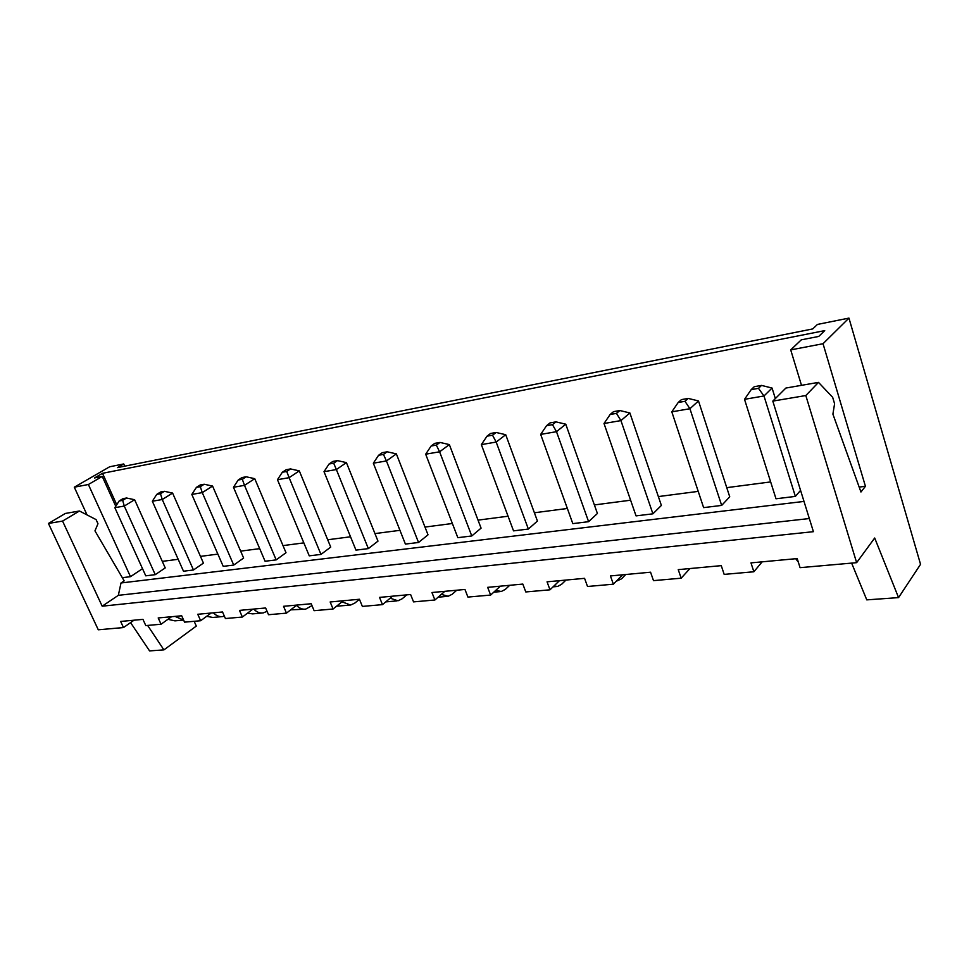 <?xml version="1.0" encoding="UTF-8"?>
<svg xmlns="http://www.w3.org/2000/svg" width="969" height="969" viewBox="0 0 969 969"><rect width="100%" height="100%" fill="white"/><g stroke="black" fill="none" stroke-linecap="round" stroke-linejoin="round"><path stroke-width="1.45" d="M859.176 487.08L865.438 486.305L823.032 343.716L790.716 349.906L801.496 385.335M790.716 349.906L801.278 339.84L818.757 336.425L824.728 330.623L102.508 473.308L94.465 477.959L102.254 476.445L88.385 484.5L130.476 576.676L122.312 577.681M134.025 620.196L123.487 627.561L98.281 629.789L48.45 523.454L65.347 513.449L79.458 511.002L96.076 519.59L97.978 523.72L94.962 530.867L124.177 580.867L121.004 582.975L804.004 501.421M142.516 568.67L130.476 576.676M770.67 481.92L726.75 487.649M698.225 491.38L658.363 496.576M630.601 500.21L594.385 504.934M567.362 508.471L534.391 512.771M508.071 516.211L478.032 520.135M452.366 523.49L424.979 527.063M399.943 530.334L374.955 533.592M350.524 536.79L327.704 539.769M303.854 542.882L282.996 545.608M259.692 548.648L240.651 551.131M217.868 554.111L200.462 556.388M178.187 559.295L162.283 561.366M865.438 486.305L860.944 492.01L832.904 414.138L834.588 403.746L832.662 397.326L818.502 382.38L805.82 395.534L856.632 562.662L874.692 538.001L898.554 597.607L920.55 564.321L848.953 318.098L823.032 343.716M346.417 462.613L337.466 460.614L332.839 461.426L329.06 464.006L324.009 471.685L355.962 550.126L368.353 548.611L377.983 541.126L346.417 462.613L336.364 469.565L368.353 548.611M396.357 453.867L387.2 451.796L382.295 452.656L378.564 455.285L373.331 463.194L405.405 544.081L418.535 542.483L428.019 534.827L396.357 453.867L386.425 460.941L418.535 542.483M505.721 434.706L496.14 432.477L490.593 433.458L486.995 436.183L481.351 444.614L513.534 530.867L528.359 529.05L537.432 521.043L505.721 434.706L496.176 442.058L528.359 529.05M471.77 535.966L481.072 528.141L449.35 444.589L439.599 451.796L471.77 535.966L457.828 537.674L425.682 454.195L439.599 451.796L436.329 445.11L439.999 442.433L449.35 444.589M775.333 398.574L772.063 388.048L761.537 385.408L754.27 386.692L751.193 389.635L744.519 399.325L775.999 498.781L795.367 496.407L800.564 490.375M698.479 400.936L688.208 398.416L681.437 399.616L678.191 402.498L671.808 411.837L703.615 507.623L721.663 505.418L729.742 496.818L698.479 400.936L689.928 408.724L721.663 505.418M588.607 521.685L597.413 513.485L565.763 424.192L556.497 431.677L588.607 521.685L572.812 523.623L540.678 434.403L556.497 431.677L552.475 424.652L555.964 421.866L565.763 424.192M652.912 513.824L661.379 505.43L629.874 412.964L620.935 420.594L652.912 513.824L636.039 515.883L604.014 423.501L620.935 420.594L616.466 413.375L619.845 410.529L629.874 412.964M212.574 486.063L204.18 484.246L200.268 484.936L196.392 487.383L191.826 494.432L223.221 566.356L233.723 565.072L243.631 558.047L212.574 486.063L202.279 492.627L233.723 565.072M276.165 559.888L286 552.718L254.75 478.674L244.503 485.36L276.165 559.888L265.082 561.245L233.468 487.262L244.503 485.36L242.323 479.292L246.174 476.796L254.75 478.674M299.3 470.873L290.53 468.935L286.17 469.711L282.342 472.242L277.461 479.691L309.256 555.843L320.969 554.413L330.72 547.085L299.3 470.873L289.125 477.681L320.969 554.413M155.246 574.665L165.227 567.919L134.63 499.725L124.274 506.06L155.246 574.665L145.762 575.828L114.851 507.671L124.274 506.06L122.675 500.367L126.564 498.005L134.63 499.725M172.591 493.076L164.367 491.307L160.648 491.961L156.76 494.372L152.339 501.227L183.492 571.213L193.473 569.99L203.429 563.11L172.591 493.076L162.259 499.519L193.473 569.99M124.722 466.162L123.741 463.945L109.654 466.779L74.298 487.201L88.385 484.5M123.741 463.945L117.443 467.615L812.725 328.927L817.436 324.433L848.953 318.098M818.502 382.38L785.871 388.048L772.802 401.105L813.415 531.678L102.181 606.194L118.339 595.329L809.333 518.548M118.339 595.329L121.004 582.975M79.458 511.002L62.561 521.08L102.181 606.194M74.298 487.201L87.04 514.914M130.573 622.607L149.577 650.902L163.918 649.884L196.307 626.083L194.163 621.299M102.508 473.308L116.74 504.74M102.254 476.445L115.759 506.254M324.009 471.685L336.364 469.565L333.687 463.194L329.06 464.006M373.331 463.194L386.425 460.941L383.47 454.425L387.2 451.796M481.351 444.614L496.176 442.058L492.543 435.202L486.995 436.183M772.063 388.048L763.984 395.97L795.367 496.407M744.519 399.325L763.984 395.97L758.485 388.351L761.537 385.408M671.808 411.837L689.928 408.724L684.974 401.299L678.191 402.498M191.826 494.432L202.279 492.627L200.304 486.692L204.18 484.246M277.461 479.691L289.125 477.681L286.715 471.467L290.53 468.935M152.339 501.227L162.259 499.519L160.479 493.718L156.76 494.372M123.487 627.561L120.653 621.444L142.952 619.373L145.798 625.586L161.06 624.23L158.201 617.956L181.688 615.775L184.558 622.146L200.644 620.729L197.761 614.273L222.519 611.972L225.414 618.537L242.383 617.035L239.476 610.397L265.627 607.975L268.534 614.721L286.461 613.135L283.542 606.303L311.182 603.735L314.113 610.688L333.082 609.004L330.15 601.979L359.426 599.254L362.37 606.412L382.476 604.632L379.533 597.388L410.602 594.506L413.545 601.882L434.899 599.993L431.944 592.519L464.963 589.455L467.918 597.074L490.629 595.063L487.673 587.347L522.836 584.077L525.792 591.95L549.992 589.806L547.049 581.824L584.573 578.336L587.517 586.487L613.365 584.198L610.434 575.937L650.562 572.207L653.494 580.637L681.171 578.19L678.239 569.639L721.263 565.642L724.17 574.387L753.87 571.758L750.975 562.88L797.196 558.58L800.067 567.664L856.632 562.662M851.63 563.098L866.77 599.872L898.554 597.607M772.802 401.105L805.82 395.534M48.45 523.454L62.561 521.08M147.615 625.417L163.918 649.884M337.466 460.614L333.687 463.194M378.564 455.285L383.47 454.425M496.14 432.477L492.543 435.202M439.999 442.433L434.79 443.354L431.108 446.031L425.682 454.195M431.108 446.031L436.329 445.11M751.193 389.635L758.485 388.351M688.208 398.416L684.974 401.299M555.964 421.866L550.053 422.908L546.552 425.694L540.678 434.403M546.552 425.694L552.475 424.652M619.845 410.529L613.522 411.655L610.143 414.49L604.014 423.501M610.143 414.49L616.466 413.375M196.392 487.383L200.304 486.692M246.174 476.796L242.044 477.535L238.192 480.018L233.468 487.262M238.192 480.018L242.323 479.292M282.342 472.242L286.715 471.467M126.564 498.005L123.039 498.635L119.139 500.997L114.851 507.671M119.139 500.997L122.675 500.367M164.367 491.307L160.479 493.718M171.586 616.708L161.06 624.23M211.133 613.038L200.644 620.729M252.812 609.162L242.383 617.035M296.817 605.08L286.461 613.135M343.329 600.756L333.082 609.004M392.59 596.177L382.476 604.632M444.844 591.32L434.899 599.993M500.355 586.16L490.629 595.063M559.464 580.673L549.992 589.806M622.522 574.811L613.365 584.198M689.928 568.549L681.171 578.19M762.167 561.838L753.87 571.758M175.014 616.393L183.638 620.099M167.952 619.312L174.953 620.863L183.202 620.112M206.639 616.332L212.829 617.447L221.574 616.672M213.386 612.832C216.22 615.787 219.369 617.023 222.834 616.55L224.372 616.163M247.483 613.183L252.679 613.874L261.945 613.038M253.757 609.077C256.603 612.117 259.753 613.401 263.205 612.917L267.069 611.33M296.49 605.322C299.3 608.314 302.376 609.574 305.732 609.101L311.97 605.601M290.688 609.84L304.472 609.21M336.594 606.182L349.337 605.177M342.009 601.822L350.584 605.056L354.787 603.093L359.451 599.302M390.204 598.176L397.968 600.804L402.135 598.794L406.786 594.857M441.355 594.36L448.114 596.286L452.208 594.239L456.787 590.206M495.789 590.339L501.252 591.514L505.273 589.418L509.755 585.288M553.905 586.039L557.659 586.439L561.584 584.307L565.957 580.068M616.514 581.146L621.48 578.856L625.695 574.52M795.743 558.713L798.323 562.153M385.747 601.894L396.733 600.913M438.109 597.195L446.891 596.395M493.778 592.18L500.04 591.623M553.057 586.851L556.485 586.548"/></g></svg>
